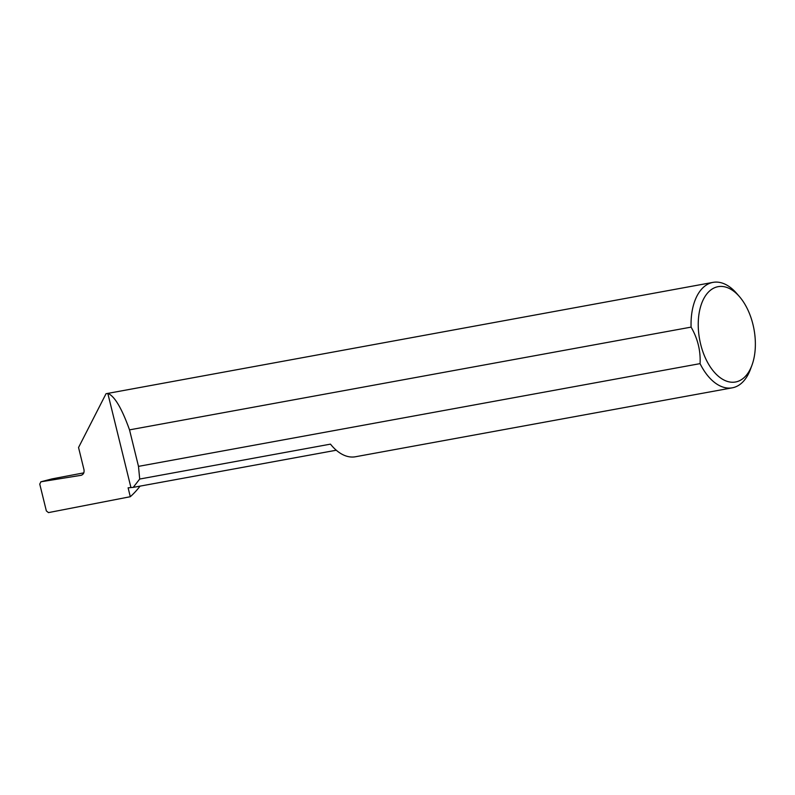 <?xml version="1.0" encoding="UTF-8"?>
<svg xmlns="http://www.w3.org/2000/svg" width="795" height="795" viewBox="0 0 795 795"><rect width="100%" height="100%" fill="white"/><g stroke="black" fill="none" stroke-linecap="round" stroke-linejoin="round"><path stroke-width="1.19" d="M140.059 486.123A151.517 86.466 -100.4 0 1 130.291 496.716L128.114 487.822L133.232 487.375L139.701 479.037L330.481 444.137A53.603 30.588 79.6 0 0 355.464 456.757L732.294 387.821A53.603 30.588 -100.4 0 1 700.067 363.633C700.733 350.804 697.742 338.64 691.094 327.123A53.603 30.588 -100.4 0 1 709.905 283.239A53.603 30.588 -100.4 0 1 713.006 282.374A53.603 30.588 -100.4 0 1 736.627 293.365L739.439 296.605A48.455 27.656 79.6 0 0 715.291 287.452A48.455 27.656 79.6 0 0 700.663 344.265A48.455 27.656 79.6 0 0 738.317 381.222A48.455 27.656 79.6 0 0 751.981 365.144A48.455 27.656 79.6 0 0 739.439 296.605M751.981 365.144L750.5 369.178A53.603 30.588 -100.4 0 1 735.385 386.956A53.603 30.588 -100.4 0 1 732.294 387.821M713.006 282.374L106.043 393.714L78.546 447.515L83.962 469.577C84.439 472.628 83.455 474.545 81.03 475.321L81.706 475.122M106.043 393.714L107.812 393.386C114.51 395.98 121.744 408.143 129.525 429.866L691.094 327.123M700.067 363.633L138.489 466.367L139.701 479.037M130.291 496.716L48.475 512.606L46.349 510.917L39.75 484.076L40.952 481.78L80.961 475.331M83.823 472.856L52.112 478.868L40.823 481.81L52.112 478.868M107.812 393.386L130.877 487.315M138.489 466.367L129.525 429.866M336.275 450.228L133.232 487.375"/></g></svg>
